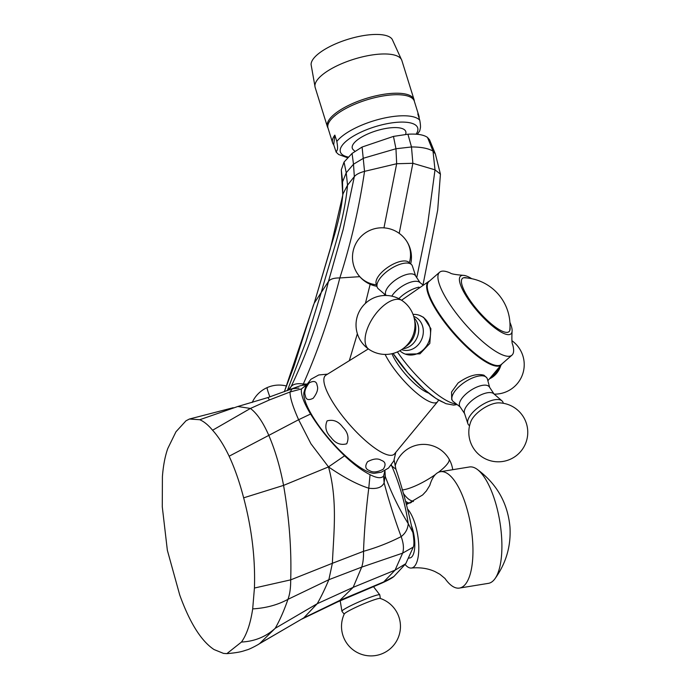 <?xml version="1.0" encoding="UTF-8"?>
<svg xmlns="http://www.w3.org/2000/svg" width="690" height="690" viewBox="0 0 690 690"><rect width="100%" height="100%" fill="white"/><g stroke="black" fill="none" stroke-linecap="round" stroke-linejoin="round"><path stroke-width="1.03" d="M382.036 582.998C387.875 580.385 391.825 578.229 393.869 576.538L382.044 582.998L337.367 602.025L339.842 600.378L383.726 581.911L395.06 570.164L402.615 553.147L413.293 547.101C414.241 544.867 414.104 539.994 412.887 532.49L408.221 523.641C399.174 508.996 391.523 493.29 385.27 476.531L384.951 470.58L383.597 476.022C381.38 478.627 376.869 478.179 370.056 474.677C362.612 470.994 354.117 464.706 344.577 455.805C330.846 442.514 319.513 428.585 310.569 414.017C303.747 402.658 300.702 394.292 301.444 388.944L290.041 391.998L292.258 388.789L298.96 388.091M412.887 532.508C407.945 508.884 402.296 487.804 395.939 469.26L391.739 465.931C399.752 484.544 405.246 503.778 408.221 523.641C407.85 528.98 405.496 533.301 401.149 536.604C394.706 519.251 389.031 501.337 384.123 482.853L385.149 475.082M258.664 644.193L303.79 617.869L339.842 600.378L353.159 587.354L361.681 567.137C363.026 563.1 363.647 557.822 363.518 551.31C364.242 531.266 365.993 510.229 368.771 488.201C376.869 489.236 381.984 487.459 384.123 482.853L383.597 476.022M301.444 388.944L306.386 384.96M370.056 474.677L368.771 488.201C357.342 484.596 343.913 477.497 328.5 466.906L344.577 455.805M310.569 414.017L298.615 419.718C292.836 406.746 289.973 397.509 290.041 391.998L269.48 399.915L250.418 408.446C256.982 413.345 263.132 422.375 268.867 435.537C275.172 450.26 280.071 466.88 283.564 485.389C289.274 518.276 291.646 549.766 290.697 579.859C290.74 587.906 289.817 594.409 287.937 599.351C284.168 610.365 279.924 620.017 275.198 628.314C265.866 636.792 254.627 641.372 241.474 642.045L226.855 653.646L223.465 653.378L214.029 649.54C201.282 641.105 189.862 622.958 179.762 595.091L167.351 550.266L162.279 506.822L162.409 476.583C163.271 465.56 165.057 456.211 167.774 448.526L175.976 431.759L185.989 420.797L189.431 419.02L199.755 419.718C203.999 421.538 208.276 425.049 212.58 430.241C218.402 436.606 223.922 445.266 229.132 456.211C234.79 468.45 239.628 482.319 243.648 497.835C251.815 528.635 255.412 558.702 254.429 588.035L290.697 579.859L332.373 563.29C333.675 533.077 337.798 500.621 328.5 466.906L310.94 443.774L298.615 419.718L229.132 456.211M435.373 153.991L440.427 174.147L435.011 169.844L433.01 151.127L435.373 153.991L429.568 139.829L427.515 137.439L433.01 151.127C428.223 148.333 421.047 146.953 411.49 146.961L395.965 148.747L363.604 158.174L353.496 164.22L352.064 153.43L344.043 162.064L341.291 169.835L342.766 194.994L342.525 180.918L341.291 169.835M427.515 137.439C423.755 134.748 417.234 133.67 407.928 134.222L393.464 136.404L362.086 147.039L352.064 153.43M226.855 653.646C240.81 652.447 243.19 650.989 246.882 649.92C249.823 649.247 258.923 644.296 259.656 643.572L275.198 628.314L317.193 603.724C320.824 597.505 324.714 589.502 328.854 579.704L332.373 563.29L363.518 551.31C376.697 547.601 389.238 542.694 401.149 536.604C403.564 543.202 404.055 548.723 402.615 553.147L361.681 567.137L328.854 579.704L287.937 599.351C277.69 604.932 265.943 608.114 252.687 608.891L254.429 588.035M241.474 642.045C246.77 634.533 250.505 623.484 252.687 608.891M259.656 643.572L303.79 617.869L317.193 603.724L353.159 587.354L395.06 570.164L405.763 563.696L393.869 576.538M199.755 419.718L237.817 406.496L250.418 408.446L212.58 430.241M328.5 466.906L283.564 485.389L243.648 497.835M269.48 399.915L267.875 397.569L237.817 406.496M302.703 385.063L303.315 384.011C297.381 383.174 293.328 384.011 291.146 386.529L289.076 389.979M284.384 391.704L314.2 303.212L330.855 246.77C337.557 225.863 341.533 208.604 342.766 194.994M306.903 384.08L303.315 384.011C318.176 350.201 330.346 314.847 339.825 277.949C333.882 277.88 330.079 279.079 328.423 281.563C319.323 318.513 306.895 353.496 291.146 386.529L287.696 390.488M391.42 464.939L391.739 465.931L390.997 465.491M359.775 276.673L339.825 277.949C350.934 243.216 359.18 207.69 364.536 171.353C359.568 172.681 356.161 174.423 354.332 176.588L343.172 229.468L328.423 281.563L314.2 303.212L330.277 249.107L343.085 193.718L347.536 185.17L346.233 172.759L344.043 162.064M399.208 233.358L412.87 163.297L396.672 163.737L364.536 171.353L362.086 147.039M407.928 134.222L411.49 146.961L412.87 163.297L435.011 169.844L427.628 224.397L416.734 277.63M354.927 151.248A31.447 31.447 0 0 1 353.289 149.782A28.005 9.531 -17.3 0 1 380.259 129.668A28.005 9.531 -17.3 0 1 405.849 133.42A31.447 31.447 0 0 1 405.616 134.455M417.372 134.283L419.736 130.867L420.262 128.521C420.693 127.201 420.521 124.45 419.762 120.258L417.786 113.91A45.204 15.387 162.7 0 1 418.899 115.894L414.319 101.189A45.204 15.387 -17.3 0 0 369.849 98.963A45.204 15.387 -17.3 0 0 327.819 125.709A45.204 15.387 -17.3 0 0 328.009 128.064L332.597 142.778A45.204 15.387 162.7 0 0 333.71 144.762L336.159 152.162L338.626 154.5L347.51 157.725M332.597 142.778A45.204 15.387 162.7 0 1 332.399 140.415A45.204 15.387 162.7 0 1 334.848 135.111L336.832 141.459C337.591 145.642 337.755 148.402 337.332 149.721L336.159 152.162M419.115 118.163A45.204 15.387 162.7 0 0 418.899 115.894M334.848 135.111L333.71 144.762M438.383 399.976A41.271 11.135 -131.1 0 1 437.589 401.727A41.271 11.135 -131.1 0 1 415.492 392.084A41.271 11.135 -131.1 0 1 385.123 354.427M437.589 401.727L394.585 453.813A52.25 14.093 -131.1 0 1 366.606 441.609A52.25 14.093 -131.1 0 1 332.494 401.727A52.25 14.093 -131.1 0 1 325.947 375.144L368.331 348.907M381.303 460.334C377.965 458.16 373.394 458.626 367.58 461.714C364.682 466.207 365.329 469.166 369.538 470.589C372.885 472.762 377.456 472.296 383.261 469.209C386.167 464.715 385.512 461.757 381.303 460.334M395.801 452.347L393.792 460.955L388.479 468.105L381.354 472.167L374.377 473.297A55.028 14.844 -131.1 0 1 348.838 458.833A55.028 14.844 -131.1 0 1 303.902 392.524L305.972 385.762L310.966 379.25L318.763 374.963L327.569 374.135M342.792 427.205C338.514 421.34 333.287 419.227 327.112 420.874C324.567 426.791 325.878 432.32 331.028 437.46C335.323 443.342 340.55 445.455 346.725 443.799C349.261 437.883 347.95 432.354 342.792 427.205M317.107 385.408C316.598 381.329 313.985 380.466 309.275 382.812C305.282 388.039 303.971 392.325 305.351 395.663C305.868 399.743 308.482 400.614 313.191 398.259C317.176 393.041 318.487 388.755 317.107 385.408M509.996 327.241A35.371 9.539 -131.1 0 1 510.1 328.707A35.371 9.539 -131.1 0 1 508.435 332.037A35.371 9.539 -131.1 0 1 476.902 309.327A35.371 9.539 -131.1 0 1 463.085 277.958A35.371 9.539 -131.1 0 1 465.569 277.665A35.371 9.539 -131.1 0 1 467.001 277.966M509.919 322.411A38.321 10.341 -131.1 0 1 512.075 331.467A38.321 10.341 -131.1 0 1 510.324 334.288A38.321 10.341 -131.1 0 1 476.169 309.689A38.321 10.341 -131.1 0 1 461.196 275.707A38.321 10.341 -131.1 0 1 463.094 275.327A38.321 10.341 -131.1 0 1 471.779 278.7M512.075 331.467C511.687 339.04 511.868 343.379 512.618 344.474A55.028 14.844 -131.1 0 1 511.945 355.169A55.028 14.844 -131.1 0 1 511.048 355.764A55.028 14.844 -131.1 0 1 463.292 321.954A55.028 14.844 -131.1 0 1 439.599 272.24A55.028 14.844 -131.1 0 1 440.505 271.644A55.028 14.844 -131.1 0 1 450.285 273.024C451.269 273.921 455.547 274.689 463.094 275.327M511.945 355.169L501.294 364.467A55.028 14.844 -131.1 0 1 500.388 365.062A55.028 14.844 -131.1 0 1 492.72 364.544A55.028 14.844 -131.1 0 1 446.076 323.179A55.028 14.844 -131.1 0 1 428.939 281.537L439.599 272.24M399.846 350.71A20.631 17.854 -70 0 0 401.856 352.34A20.631 17.854 -70 0 0 405.306 354.108L419.969 353.841L429.81 343.43L430.896 328.682L423.626 317.365L419.399 315.321A20.631 17.854 -70 0 0 413.034 314.416M489.65 387.383L487.39 379.026A20.631 8.72 146.4 0 0 486.881 377.896L483.992 375.222C476.799 373.264 468.174 375.843 458.108 382.967L451.545 392.041L451.726 399.553L452.511 400.735A20.631 8.72 146.4 0 0 453.356 401.632L460.187 406.953M386.021 295.329A17.69 7.469 -33.6 0 1 385.969 295.251A17.69 7.469 -33.6 0 1 396.465 279.303A17.69 7.469 -33.6 0 1 415.371 275.586A17.69 7.469 -33.6 0 1 415.432 275.672A17.69 7.469 -33.6 0 1 415.484 275.759M386.055 295.484L378.275 288.748A20.631 8.72 -33.6 0 1 377.663 288.075A20.631 8.72 -33.6 0 1 377.128 286.98A20.631 8.72 -33.6 0 1 389.962 269.298A20.631 8.72 -33.6 0 1 411.231 264.322A20.631 8.72 -33.6 0 1 411.904 265.038A20.631 8.72 -33.6 0 1 412.413 266.064L415.673 276.035M486.881 377.896A20.631 8.72 146.4 0 0 459.98 385.779A20.631 8.72 146.4 0 0 452.511 400.735M494.049 393.999L489.357 386.943A17.69 7.469 146.4 0 0 466.293 393.705A17.69 7.469 146.4 0 0 459.894 406.522L464.586 413.577M503.329 403.296L503.122 402.632A20.631 8.72 146.4 0 0 501.975 400.864L493.704 393.705A17.69 7.469 146.4 0 0 471.227 401.123A17.69 7.469 146.4 0 0 464.439 413.146L467.837 423.548A20.631 8.72 146.4 0 0 469.019 425.29L469.554 425.739M501.975 400.864A20.631 8.72 146.4 0 0 475.746 409.515A20.631 8.72 146.4 0 0 467.837 423.548M498.879 402.865A19.674 8.306 146.4 0 0 478.006 412.396A19.674 8.306 146.4 0 0 470.891 421.461A29.48 29.48 0 0 0 517.664 454.555A29.48 29.48 0 0 0 498.879 402.865M405.306 354.108A20.631 17.854 -70 0 0 428.274 342.878A20.631 17.854 -70 0 0 422.849 317.089A20.631 17.854 -70 0 0 419.399 315.321M401.632 349.632L401.684 349.649A17.69 15.301 -70 0 0 421.374 340.023A17.69 15.301 -70 0 0 416.726 317.918A17.69 15.301 -70 0 0 413.767 316.408L413.715 316.382M498.741 368.21A20.631 17.854 110 0 1 490.875 377.525M500.811 365.476A19.674 17.026 110 0 1 489.814 378.672M402.908 348.743L403.857 348.597A17.69 15.301 -70 0 0 417.485 336.573A17.69 15.301 -70 0 0 414.75 318.608L414.129 317.883M405.168 346.915A20.631 17.854 -70 0 0 414.681 320.738M398.811 298.649A20.631 8.72 -33.6 0 1 419.003 287.144M391.808 296.157A17.69 7.469 -33.6 0 1 405.858 284.125A17.69 7.469 -33.6 0 1 419.632 282.314L422.806 284.789M377.128 286.98L376.145 283.78A19.674 8.306 -33.6 0 1 388.384 266.927A19.674 8.306 -33.6 0 1 408.661 262.183L411.231 264.322M380.337 598.471L379.811 594.918A20.631 1.863 156.6 0 0 379.776 594.84A20.631 1.863 156.6 0 0 378.396 594.789A20.631 1.863 156.6 0 0 357.058 602.732A20.631 1.863 156.6 0 0 341.93 611.254A20.631 1.863 156.6 0 0 341.964 611.331L344.198 614.143M380.173 598.42A19.674 1.777 156.6 0 0 379.008 598.454A19.674 1.777 156.6 0 0 359.352 605.716A19.674 1.777 156.6 0 0 344.267 613.988A29.48 29.48 0 0 0 375.869 655.5A29.48 29.48 0 0 0 380.173 598.42M405.72 501.354A20.631 7.038 64.7 0 0 410.067 502.976A20.631 7.038 64.7 0 0 411.257 502.398L412.594 501.216M403.167 493.1A19.674 6.71 64.7 0 0 410.145 500.103A29.48 29.48 0 0 0 413.422 501.535M429.758 485.501A58.952 21.226 80.7 0 1 440.462 471.701L469.416 466.975A58.952 21.226 80.7 0 1 476.859 469.105A58.952 21.226 80.7 0 1 501.518 535.785A58.952 21.226 80.7 0 1 494.79 578.962A58.952 21.226 80.7 0 1 488.408 583.352L459.454 588.07A58.952 21.226 80.7 0 1 444.921 578.393M440.462 471.701A58.952 21.226 80.7 0 1 472.572 540.511A58.952 21.226 80.7 0 1 459.454 588.07M407.98 509.479A31.447 11.316 80.7 0 1 418.589 542.642A31.447 11.316 80.7 0 1 411.395 568.034A31.447 11.316 80.7 0 1 405.159 564.567M328 128.03A45.393 15.456 -17.3 0 1 327.388 126.718A45.393 15.456 -17.3 0 1 328.932 120.034A45.393 15.456 -17.3 0 1 374.679 96.108A45.393 15.456 -17.3 0 1 414.069 99.714A45.393 15.456 -17.3 0 1 414.311 101.145M312.777 59.642A42.642 14.516 -17.3 0 1 353.97 37.605A42.642 14.516 -17.3 0 1 392.231 39.382L401.847 60.461A45.393 15.456 -17.3 0 0 362.457 56.856A45.393 15.456 -17.3 0 0 316.701 80.782A45.393 15.456 -17.3 0 0 315.157 87.458L311.104 64.653A42.642 14.516 -17.3 0 1 312.777 59.642M411.757 526.539A21.226 7.642 80.7 0 1 412.301 528.186A21.226 7.642 80.7 0 1 409.946 557.925L408.618 558.141M393.464 136.404L395.965 148.747L396.672 163.737L383.959 227.864M287.351 390.618L305.808 342.145L321.29 292.379C330.872 257.008 344.224 222.404 347.536 185.17L354.332 176.588L353.496 164.22L346.233 172.759L342.404 182.255M349.312 360.68L357.36 333.71M365.415 303.384L370.168 284.28M384.235 295.501L384.546 294.173M416.096 134.162A40.486 13.783 162.7 0 0 417.873 129.987A40.486 13.783 162.7 0 0 380.794 125.106A40.486 13.783 162.7 0 0 340.213 149.842A40.486 13.783 162.7 0 0 348.157 157.044M336.832 141.459A45.204 15.387 -17.3 0 1 379.681 119.146A45.204 15.387 -17.3 0 1 419.762 120.258M501.932 363.906L501.639 364.355A55.269 14.913 -131.1 0 1 492.401 365.113A55.269 14.913 -131.1 0 1 444.541 322.239A55.269 14.913 -131.1 0 1 429.102 281.21L429.585 280.977M397.397 351.926A57.175 15.421 48.9 0 0 451.674 402.908A57.175 15.421 48.9 0 0 456.375 403.986M444.144 402.641A51.44 13.878 -131.1 0 1 393.093 353.435L408.083 373.152L424.143 389.324L436.08 398.535L445.947 403.685L453.684 405.099L457.099 404.556M428.516 393.007A31.447 8.478 -131.1 0 1 428.041 392.843A31.447 8.478 -131.1 0 1 391.98 353.711M402.106 300.59A29.48 14.43 124.3 0 0 371.617 319.91A29.48 14.43 -55.7 0 0 368.909 349.312A29.48 29.48 0 0 0 411.74 338.393A29.48 29.48 0 0 0 402.106 300.59A29.48 29.48 0 0 0 361.146 308.352A29.48 29.48 0 0 0 368.909 349.312M409.334 262.743A29.48 26.72 -35.5 0 0 405.979 240.172A29.48 29.48 0 0 0 365.26 232.987A29.48 29.48 0 0 0 357.955 274.37A29.48 26.72 144.5 0 1 357.515 273.723M376.464 284.806A29.48 26.72 144.5 0 1 357.955 274.37A29.48 29.48 0 0 0 376.921 286.315M452.735 469.7A29.48 29.48 0 0 0 448.974 458.928A29.48 6.986 149.6 0 1 448.604 461.998A29.48 6.986 -30.4 0 1 438.366 472.357M402.149 489.917A29.48 6.986 -30.4 0 0 417.942 484.734A29.48 6.986 -30.4 0 0 435.39 474.548M269.885 396.888A29.48 1.794 -113.8 0 1 267.228 387.573A29.48 29.48 0 0 0 252.212 402.477M306.55 384.684L300.348 385.727L267.875 397.569M265.866 639.794L264.649 640.518M189.431 419.02L233.237 407.704M337.367 602.025L302.03 619.008M413.284 547.127L405.763 563.687M284.306 391.73L293.906 366.502L313.545 304.756M395.939 469.26L394.145 460.135M440.427 174.147L437.71 209.941L423.056 284.634M401.546 300.219L429.102 281.21M420.063 282.65L415.432 275.672M487.856 380.733L501.639 364.355M494.195 394.128A29.48 29.48 0 0 0 511.945 340.713M410.697 263.873A29.48 29.48 0 0 0 405.979 240.172M509.763 330.562A47.903 47.903 0 0 0 463.68 277.742M373.601 586.802L379.776 594.84M395.439 464.982L394.973 465.06M406.384 503.648L410.067 502.976M448.974 458.928A29.48 29.48 0 0 0 395.163 465.931M340.196 600.774L341.93 611.254M286.626 386.046A29.48 29.48 0 0 0 267.228 387.573M494.79 578.962C506.081 563.368 511.143 546.032 509.962 526.953C507.676 502.812 496.636 483.535 476.859 469.105M406.626 504.493L422.642 494.963L426.325 490.995L429.818 485.363M411.395 568.034C420.288 567.223 428.214 568.431 435.166 571.682L439.918 574.278L445.016 578.505M414.069 99.714L401.847 60.461M327.388 126.718L315.157 87.458"/></g></svg>
